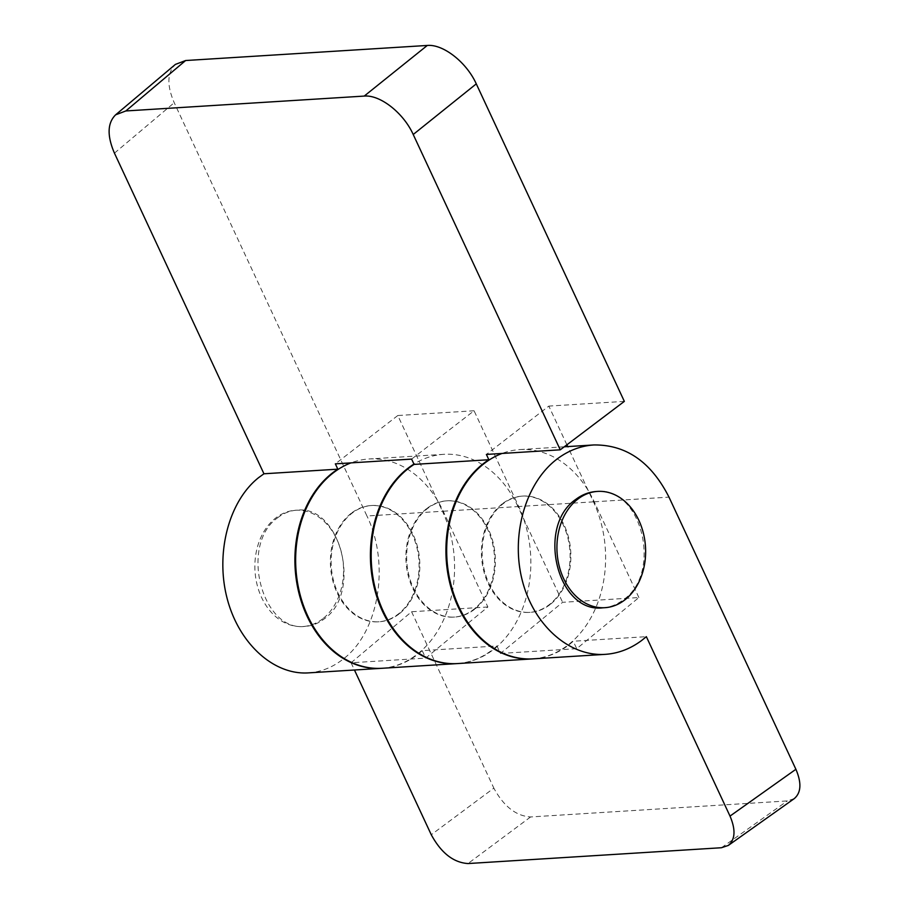 <?xml version="1.0" encoding="UTF-8"?>
<svg xmlns="http://www.w3.org/2000/svg" width="909" height="909" viewBox="0 0 909 909"><rect width="100%" height="100%" fill="white"/><g stroke="black" fill="none" stroke-linecap="round" stroke-linejoin="round"><path stroke-width="0.68" stroke-dasharray="4.54 3.41" d="M533.049 658.855A104.853 79.731 86.4 0 0 568.818 644.924A104.853 79.731 86.4 0 0 573.238 641.231L646.344 636.664M382.019 668.285A104.853 79.731 86.4 0 0 417.788 654.355A104.853 79.731 86.4 0 0 422.208 650.651L496.973 645.992L500.45 653.446L562.614 602.315L638.891 597.554L576.715 648.685L573.238 641.231M457.159 663.593A104.853 79.731 86.4 0 0 492.553 649.685A104.853 79.731 86.4 0 0 496.973 645.992M381.644 668.308A104.853 79.731 86.4 0 0 417.038 654.4A104.853 79.731 86.4 0 0 442.456 511.278L366.941 515.982L174.221 102.717C166.756 85.366 167.154 72.595 175.403 64.403M308.344 672.887C320.957 672.024 332.603 667.399 343.295 659.002C379.019 632.062 390.291 563.887 366.941 515.982M532.674 658.877A104.853 79.731 86.4 0 0 568.068 644.97A104.853 79.731 86.4 0 0 593.486 501.848L567.716 446.58M411.618 459.09L474.066 410.766L518.721 506.518A104.853 79.731 -93.6 0 1 493.303 649.64A104.853 79.731 -93.6 0 1 457.534 663.57M277.495 517.891C283.438 513.233 289.914 510.653 296.913 510.176C340.398 504.597 362.589 591.873 324.502 618.688C318.559 623.347 312.082 625.915 305.083 626.392C261.599 631.982 239.419 544.707 277.495 517.891M474.509 609.325A58.256 44.291 -93.6 0 1 454.636 617.063A58.256 44.291 -93.6 0 1 408.902 575.329A58.256 44.291 -93.6 0 1 427.503 508.529A58.256 44.291 -93.6 0 1 447.376 500.791A58.256 44.291 -93.6 0 1 493.11 542.525A58.256 44.291 -93.6 0 1 474.509 609.325M566.886 444.808L548.831 406.096L486.383 454.432M502.268 503.859A58.256 44.291 86.4 0 0 483.656 570.659A58.256 44.291 86.4 0 0 529.39 612.393A58.256 44.291 86.4 0 0 549.263 604.655A58.256 44.291 86.4 0 0 567.864 537.855A58.256 44.291 86.4 0 0 522.141 496.121A58.256 44.291 86.4 0 0 502.268 503.859M474.066 410.766L397.801 415.527L442.456 511.278M397.801 415.527L335.353 463.851M351.238 513.29A58.256 44.291 86.4 0 0 332.626 580.09A58.256 44.291 86.4 0 0 378.36 621.824A58.256 44.291 86.4 0 0 398.233 614.086A58.256 44.291 86.4 0 0 416.833 547.286A58.256 44.291 86.4 0 0 371.111 505.552A58.256 44.291 86.4 0 0 351.238 513.29M624.347 401.38L548.831 406.096M550.025 604.61A58.256 44.291 -93.6 0 1 530.152 612.348A58.256 44.291 -93.6 0 1 484.417 570.613A58.256 44.291 -93.6 0 1 503.018 503.813A58.256 44.291 -93.6 0 1 522.891 496.075A58.256 44.291 -93.6 0 1 568.625 537.81A58.256 44.291 -93.6 0 1 550.025 604.61M426.753 508.574A58.256 44.291 86.4 0 0 408.141 575.374A58.256 44.291 86.4 0 0 453.875 617.109A58.256 44.291 86.4 0 0 473.748 609.371A58.256 44.291 86.4 0 0 492.348 542.571A58.256 44.291 86.4 0 0 446.626 500.836A58.256 44.291 86.4 0 0 426.753 508.574M398.994 614.029A58.256 44.291 -93.6 0 1 379.121 621.779A58.256 44.291 -93.6 0 1 333.387 580.044A58.256 44.291 -93.6 0 1 351.988 513.244A58.256 44.291 -93.6 0 1 371.861 505.495A58.256 44.291 -93.6 0 1 417.595 547.241A58.256 44.291 -93.6 0 1 398.994 614.029M322.718 618.79A58.256 44.291 -93.6 0 1 302.845 626.54A58.256 44.291 -93.6 0 1 257.122 584.794A58.256 44.291 -93.6 0 1 275.722 518.005A58.256 44.291 -93.6 0 1 295.595 510.256A58.256 44.291 -93.6 0 1 341.318 552.002A58.256 44.291 -93.6 0 1 322.718 618.79M422.208 650.651L425.685 658.116L487.86 606.985L443.206 511.233A104.853 79.731 86.4 0 0 368.963 458.988A104.853 79.731 86.4 0 0 350.988 462.874M443.206 511.233L517.971 506.563L562.614 602.315M517.971 506.563A104.853 79.731 86.4 0 0 443.717 454.33A104.853 79.731 86.4 0 0 413.947 464.079M794.261 798.613L787.353 800.931L530.583 816.952C516.005 815.987 503.756 806.385 493.848 788.137L431.264 834.735M602.678 607.826C609.962 607.326 616.734 604.735 622.995 600.054C663.081 573.113 641.618 485.792 596.327 491.496M638.891 597.554L594.236 501.802A104.853 79.731 86.4 0 0 519.993 449.569A104.853 79.731 86.4 0 0 502.018 453.455M487.86 606.985L411.584 611.746L351.079 662.775L425.685 658.116M500.45 653.446L576.715 648.685M351.079 662.775L354.453 670.001M411.584 611.746L493.848 788.137M114.443 153.144L174.221 102.717M593.486 501.848L518.721 506.518M721.451 847.733L787.353 800.931M594.236 501.802L668.99 497.132M530.583 816.952L468.01 863.55M530.152 612.348L529.39 612.393M454.636 617.063L453.875 617.109M522.891 496.075L522.141 496.121M379.121 621.779L378.36 621.824M305.083 626.392L302.845 626.54M371.861 505.495L371.111 505.552M443.717 454.33L368.963 458.988M564.25 446.796L519.993 449.569M447.376 500.791L446.626 500.836M296.913 510.176L295.595 510.256"/><path stroke-width="1.36" d="M795.898 769.287L668.99 497.132C651.139 461.965 626.062 444.581 593.782 444.956C580.669 445.853 568.466 450.512 557.194 458.943C525.891 482.463 510.778 534.094 521.982 579.283C533.004 624.54 568.716 656.764 605.212 654.355C618.336 653.457 630.528 648.799 641.799 640.368L646.344 636.664L730.007 816.089L795.898 769.287C801.715 782.933 801.17 792.705 794.261 798.613L728.359 845.415C735.267 839.507 735.813 829.735 730.007 816.089M502.018 453.455A104.853 79.731 86.4 0 0 484.224 463.499A104.853 79.731 86.4 0 0 450.739 583.737A104.853 79.731 86.4 0 0 533.049 658.855L605.212 654.355M350.988 462.874A104.853 79.731 86.4 0 0 333.194 472.919A104.853 79.731 86.4 0 0 299.709 593.157A104.853 79.731 86.4 0 0 382.019 668.285L456.784 663.615A104.853 79.731 86.4 0 0 457.159 663.593M413.947 464.079A104.853 79.731 86.4 0 0 407.948 468.26A104.853 79.731 86.4 0 0 374.463 588.498A104.853 79.731 86.4 0 0 456.784 663.615M115.613 114.829L125.84 110.955L364.225 96.081L427.298 45.45L185.629 60.528L175.403 64.403L115.613 114.829C107.364 123.01 106.978 135.782 114.443 153.144L263.951 473.782L337.83 469.169A104.853 79.731 86.4 0 0 332.433 472.975A104.853 79.731 86.4 0 0 298.947 593.202A104.853 79.731 86.4 0 0 381.269 668.331A104.853 79.731 86.4 0 0 381.644 668.308M263.951 473.782L258.701 477.577C228.988 500.984 215.365 552.536 226.943 597.702C238.34 642.936 273.279 675.194 308.344 672.887L381.269 668.331M532.299 658.911L457.534 663.57A104.853 79.731 -93.6 0 1 375.224 588.441A104.853 79.731 -93.6 0 1 408.709 468.215A104.853 79.731 -93.6 0 1 414.095 464.408L488.86 459.738A104.853 79.731 86.4 0 0 483.463 463.545A104.853 79.731 86.4 0 0 449.978 583.783A104.853 79.731 86.4 0 0 532.299 658.911A104.853 79.731 86.4 0 0 532.674 658.877M414.095 464.408L411.618 459.09L335.353 463.851L337.83 469.169M567.716 446.58L566.886 444.808M488.86 459.738L486.383 454.432L560.251 449.819L624.347 401.38L476.282 83.867C466.578 62.301 443.228 43.996 427.298 45.45M364.225 96.081C380.167 94.616 403.505 112.932 413.22 134.498L560.251 449.819M354.453 670.001L431.264 834.735C441.183 852.972 453.432 862.584 468.01 863.55L721.451 847.733L728.359 845.415M597.656 491.405L596.327 491.496C589.032 491.985 582.26 494.576 575.999 499.257C535.924 526.197 557.376 613.518 602.678 607.826L604.905 607.689A58.256 44.291 86.4 0 0 624.778 599.94A58.256 44.291 86.4 0 0 643.379 533.14A58.256 44.291 86.4 0 0 597.656 491.405A58.256 44.291 86.4 0 0 577.783 499.155A58.256 44.291 86.4 0 0 559.171 565.943A58.256 44.291 86.4 0 0 604.905 607.689M413.22 134.498L476.282 83.867M125.84 110.955L185.629 60.528M593.782 444.956L564.25 446.796"/></g></svg>
